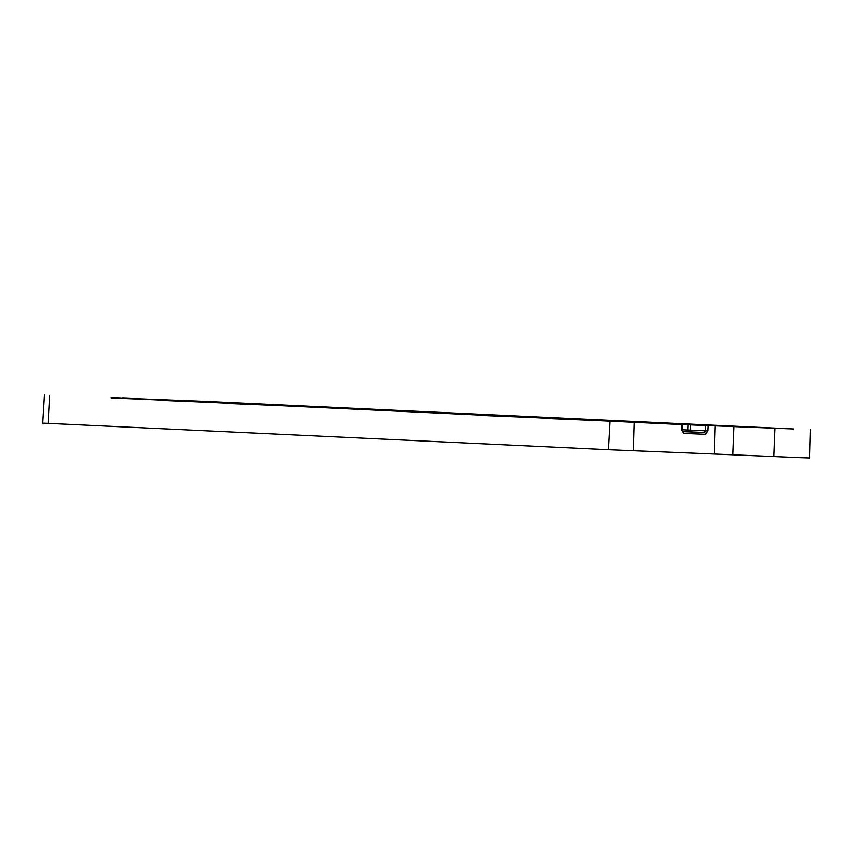 <?xml version="1.0" encoding="UTF-8"?>
<svg xmlns="http://www.w3.org/2000/svg" width="853" height="853" viewBox="0 0 853 853"><rect width="100%" height="100%" fill="white"/><g stroke="black" fill="none" stroke-linecap="round" stroke-linejoin="round"><path stroke-width="1.28" d="M159.682 400.302L202.214 402.051L159.682 400.302M224.211 403.33L266.754 405.079L224.211 403.33M487.511 415.688L530.054 417.437L487.511 415.688M552.051 418.716L594.594 420.465L552.051 418.716M635.027 422.406L661.949 423.621L635.027 422.406M110.997 397.807L137.93 399.023L110.997 397.967M681.632 424.559L793.514 428.974L205.968 401.4L122.843 398.148M708.107 425.615L707.883 430.925L687.699 429.987L688.915 431.778L690.173 430.093L690.408 424.794M122.939 398.276L681.728 424.57L681.632 429.88L682.677 431.639L704.173 432.492L682.571 431.522M707.883 430.925L705.388 434.284A1.759 1.29 -87.7 0 0 704.173 432.492L705.399 430.808L705.623 425.508M705.388 434.284L683.903 433.42L681.632 429.88M733.857 426.681L732.727 454.788L799.506 457.613L809.614 457.954L810.35 429.827M732.727 454.788L714.398 454.031L715.262 425.903M44.367 395.046L42.65 423.131L608.466 449.712L714.398 454.031M172.658 400.345L189.814 401.07L172.658 400.345M182.585 400.558L199.741 401.283L182.585 400.558M696.688 424.943L713.833 425.668L696.688 424.943M772.104 428.131L754.948 427.406L772.104 428.131M687.923 424.687L687.699 429.987L682.091 429.763M683.903 433.42L682.688 431.639M49.858 395.334L48.301 423.419M610.023 421.627L608.466 449.712M634.152 422.672L633.289 450.8M774.791 428.43L773.671 456.547M682.091 429.88L682.197 424.581"/></g></svg>
